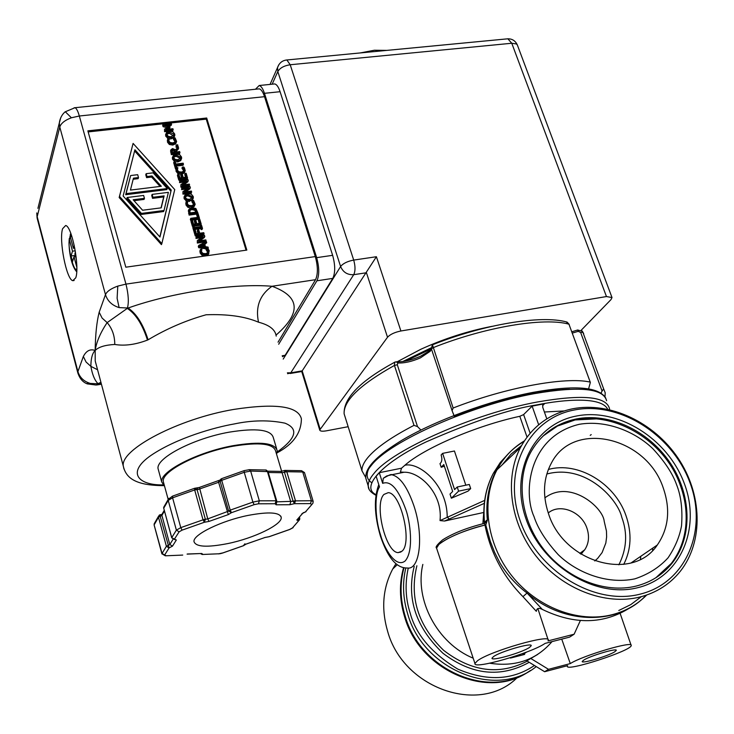 <?xml version="1.0" encoding="UTF-8"?>
<svg xmlns="http://www.w3.org/2000/svg" width="734" height="734" viewBox="0 0 734 734"><rect width="100%" height="100%" fill="white"/><g stroke="black" fill="none" stroke-linecap="round" stroke-linejoin="round"><path stroke-width="1.1" d="M386.855 50.389L374.331 50.242L360.22 52.94M581.163 330.272L611.009 299.582L612.009 297.545L606.458 296.554L511.772 43.251L507.845 38.801L506.873 38.893M348.155 426.702L326.391 430.821C322.327 431.519 320.107 431.243 319.712 429.996L387.524 337.245C390.167 334.374 394.626 332.282 400.902 330.988L606.458 296.554M273.562 84.052L274.764 83.933C276.764 84.456 278.535 87.043 280.094 91.704L332.64 255.322C335.328 265.112 335.374 272.8 332.786 278.388L285.15 355.284L282.471 356.678M286.067 60.05L286.866 59.968L290.205 64.748L353.705 260.084L376.404 256.726L302.197 370.863L290.756 372.844L353.724 274.681C347.476 275.011 343.099 272.286 340.604 266.506L277.819 71.528L277.544 67.528L278.883 64.638M332.64 255.322L316.666 257.652L264.451 93.319L280.094 91.704M255.478 89.245L259.194 85.511C261.148 86.034 262.9 88.64 264.451 93.319M316.666 257.652C319.336 267.479 319.418 275.195 316.904 280.792L278.681 344.246M290.095 373.505L301.738 371.532L302.197 370.863L320.079 428.977M278.048 342.172L315.547 279.691C318.051 274.094 317.969 266.396 315.299 256.579L264.524 96.686C262.974 91.998 261.221 89.392 259.267 88.86L258.084 88.979M87.869 130.845L206.694 118.009L246.835 250.083L125.817 267.194L87.869 130.845M74.106 107.797L74.987 107.705C76.474 108.311 77.923 111.082 79.336 116L71.391 117.779C64.858 120.229 60.986 123.312 59.784 127.028L105.476 294.628C106.898 291.407 110.999 288.563 117.779 286.104L125.964 284.113C128.496 294.426 128.973 302.436 127.404 308.133L128.129 308.023C172.389 292.26 234.706 283.113 272.03 286.269L315.547 279.691M101.246 383.524L97.842 383.799L96.273 385.056L87.089 383.854M100.989 382.533L97.925 383.588C94.613 380.184 92.264 374.432 90.869 366.349L86.08 362.036L83.337 356.495C86.291 350.733 90.236 348.723 95.172 350.476C95.392 334.631 96.723 321.887 99.173 312.234L105.476 294.628C107.531 301.068 112.073 305.39 119.119 307.601L128.129 308.023C136.487 313.702 143.148 324.29 148.103 339.796C166.499 328.786 185.821 320.446 206.089 314.776C227.494 313.969 244.963 316.437 258.506 322.189C255.313 306.812 259.818 294.839 272.03 286.269C300.133 296.564 301.472 312.849 276.039 335.117M100.916 382.267L97.842 383.799L90.282 383.423C83.878 381.469 79.758 377.533 77.923 371.606L37.186 216.686L59.784 127.028L59.316 122.973L60.803 117.568M246.064 250.193L206.254 119.137L206.694 118.009M206.254 119.137L88.172 131.918M83.337 356.495L77.923 371.606L77.932 373.358M90.282 383.423L86.401 383.533C82.327 381.643 79.446 378.028 77.767 372.688L37.095 217.97L36.773 212.924L37.315 218.805M71.391 117.779L65.271 111.706C62.023 114.412 60.032 118.165 59.316 122.973L37.92 208.346M432.445 344.796L453.135 408.012L452.089 410.664L453.97 415.508M62.601 228.714L65.647 225.512C71.969 226.136 79.878 267.075 75.74 277.837L72.822 280.672C66.519 279.819 58.748 240.257 62.601 228.714M176.243 142.479L175.692 143.763L172.784 145.066L169.352 144.488L167.49 142.185L167.646 139.79M169.279 138.616L168.848 140.974L170.187 142.534L172.894 142.919L175.187 141.937L173.38 139.221L173.774 138.029L175.087 137.882L176.619 141.478L176.114 142.653L173.196 143.956L169.765 143.378L167.903 141.075L167.921 138.68L169.251 138.533L168.747 139.928M176.151 168.728L175.481 168.811L173.692 162.737L174.114 161.636L175.096 161.517L175.839 164.058L183.17 163.187L183.463 164.187L183.032 165.288L176.435 166.067M187.565 178.041L187.133 179.124L178.812 180.142L177.417 175.389L177.839 174.307L178.83 174.187L179.931 177.931L182.215 177.646L181.179 174.16L182.17 174.041L183.197 177.527L186.28 177.151L185.179 173.417L186.161 173.297L187.565 178.041L179.243 179.059L178.812 180.142M181.491 177.738L180.757 175.252L181.179 174.16M185.555 177.243L184.748 174.508L185.179 173.417M186.812 188.968L181.601 189.62L181.757 187.601L190.088 186.564L189.987 188.776L185.601 191.803M190.427 187.702L184.234 191.969L191.427 191.069L191.262 193.088L182.931 194.134L182.94 191.62L188.638 187.72L182.032 188.546L181.757 187.601M186.858 201.345L184.078 198.657L184.39 196.171M192.895 198.987L192.363 200.162L187.684 201.511M199.015 219.273L190.656 220.383L190.354 219.356L190.794 218.31L198.18 217.337L197.162 213.897L198.143 213.759L199.474 218.227L199.015 219.273M197.446 217.429L196.712 214.943L197.162 213.897M200.318 226.659L200.758 225.577L201.611 225.466L202.501 228.457L202.043 229.494L201.189 229.614L200.905 228.623L194.96 229.43M194.152 230.559L193.675 230.623L192.785 227.623L193.235 226.586L194.088 226.467L194.382 227.457L201.052 226.558L200.758 225.577M201.373 237.697L195.969 238.431L196.134 236.44L204.529 235.293L204.41 237.486L199.868 240.724M204.869 236.458L198.648 240.89L205.887 239.899L205.713 241.89L197.327 243.046L197.345 240.541L203.07 236.495L196.418 237.403L196.134 236.44M206.291 248.899L198.694 247.688L198.318 246.413L198.767 245.395L206.392 241.596L206.713 242.697L204.584 243.725L205.465 246.707L208.016 247.083L208.328 248.138L199.143 246.67L198.694 247.688M206.713 242.697L204.786 244.422M161.847 243.605L161.434 244.642L119.165 197.529L133.093 143.414L174.747 189.583L161.847 243.605L119.532 196.446L119.165 197.529M207.878 252.679L206.025 249.624L206.465 248.532L207.795 248.34L209.236 250.67L208.419 254.359L205.465 255.799L201.978 255.276L200.07 252.891L200.208 250.358M197.996 233.467L197.253 230.944L197.703 229.907L198.694 229.779L199.721 233.238L203.758 232.687L204.061 233.724L195.666 234.862L194.299 230.21L195.299 230.081L196.363 233.696L198.73 233.375L197.703 229.907M204.061 233.724L203.602 234.752L195.226 235.898L193.859 231.247L194.299 230.21M201.235 224.191L200.786 225.228L192.409 226.347L190.987 221.512L191.427 220.466L192.427 220.328L193.547 224.145L195.84 223.842L194.794 220.283L195.785 220.154L196.831 223.705L199.942 223.292L198.813 219.484L199.804 219.356L201.235 224.191L192.858 225.31L192.409 226.347M195.116 223.934L194.345 221.329L194.794 220.283M199.208 223.393L198.363 220.53L198.813 219.484M197.088 214.053L189.106 215.099L188.436 210.502L188.877 209.447L191.941 207.438L195.905 208.548L197.905 212.961L189.546 214.053L188.877 209.447M194.721 205.327L192.95 207.392M190.354 207.887L187.84 207.272L185.95 204.924L186.106 202.446M185.959 202.465L186.399 201.4L187.739 201.226L187.271 202.465M193.73 204.685L191.858 201.712L192.299 200.648L193.62 200.483L195.171 204.254L194.684 205.382L191.748 206.759L188.28 206.208L186.39 203.859L186.399 201.4M184.729 181.986L179.546 182.628L179.692 180.601L188.023 179.582L187.922 181.793L183.555 184.794M188.354 180.711L182.17 184.959L189.354 184.078L189.198 186.097L180.867 187.124L180.876 184.61L186.564 180.738L179.968 181.546L179.692 180.601M184.821 171.673L184.307 172.875L182.179 174.077M181.151 174.233L177.94 173.646L176.068 171.325L176.215 168.893M176.077 168.903L176.499 167.811L177.839 167.655L177.353 168.976M177.857 167.737L177.435 170.132L178.784 171.701L181.5 172.077L183.812 171.077L181.949 168.205L182.381 167.113L183.702 166.957L184.463 167.903L185.234 170.637L184.739 171.784L181.812 173.123L178.362 172.563L176.49 170.233L176.499 167.811M174.683 161.572L172.435 159.095L172.719 156.691M181.243 159.342L180.674 160.636L177.747 161.911L175.16 161.737M178.683 148.066L176.096 150.819L176.426 151.956L179.729 151.58L179.601 153.681L171.316 154.645L171.728 153.534L171.031 149.635L172.591 148.571L175.49 149.855L178.307 146.772L178.27 149.176L176.243 151.323M171.316 154.645L170.783 150.415M177.646 147.094L176.068 147.277L176.132 144.965L177.711 144.781L177.646 147.094M168.187 138.653L165.673 136.084L165.939 133.744M174.472 136.295L173.875 137.653L170.958 138.9L169.178 138.891M167.141 127.698L163.086 126.679L162.682 125.303L163.076 124.174L171.343 123.275L171.224 125.395L167.462 125.798M171.637 124.257L164.517 125.037L169.93 126.45L169.701 128.175L167.765 129.294M170.114 127.046L165.838 129.505L172.958 128.725L172.82 130.771L164.554 131.68L164.563 129.202L168.618 126.835L163.48 125.542L163.076 124.174M99.173 312.234L102.09 318.051L107.155 322.611L127.303 308.39C135.781 314.014 142.506 324.575 147.47 340.081C135.46 344.659 124.56 346.118 114.761 344.457C105.054 345.008 98.53 347.017 95.172 350.476L95.218 360.935L97.127 368.083M572.373 333.071L578.236 331.318L577.704 329.988L582.401 331.355L582.897 332.282L580.658 332.502L602.073 391.038L601.073 393.085M581.842 330.759L582.392 331.346M365.697 477.43L362 470.87C361.678 467.081 363.642 462.631 367.881 457.521C376.239 447.667 391.607 436.95 414.004 425.353L417.518 426.592L397.296 364.761L394.442 365.44L394.589 362.275L395.176 361.963M396.213 361.761L397.837 362.972L397.296 364.761M452.025 410.416L431.409 348.916L432.932 347.742C484.99 326.924 544.059 317.125 568.951 324.189L566.153 321.859M114.761 344.457C114.779 335.878 112.247 328.593 107.155 322.611C100.475 332.539 96.484 341.833 95.172 350.476C92.356 353.137 90.924 358.431 90.869 366.349L97.576 369.762M173.38 139.221L173.774 138.029M174.279 139.937L174.692 138.818L173.793 138.102M175.187 141.937L175.536 140.222L174.692 138.818M167.517 139.799L167.921 138.68M167.324 140.855L167.728 139.735M183.463 164.187L176.142 165.058L176.885 167.6L175.903 167.71L174.114 161.636M175.481 168.811L175.903 167.71M179.243 179.059L177.839 174.307M181.601 189.62L182.032 188.546M182.931 194.134L182.94 191.62M191.702 192.014L183.362 193.06M184.922 194.978L187.867 193.657L191.345 194.171L193.216 196.492L193.345 197.914L192.813 199.097L189.867 200.428L186.372 199.914L184.509 197.593L184.922 194.978M185.941 200.978L186.372 199.914M190.656 220.383L190.794 218.31M199.474 218.227L191.097 219.338M193.675 230.623L194.115 229.586L193.235 226.586M194.675 230.164L194.978 229.476L194.115 229.586M200.905 228.623L201.355 227.595L194.684 228.485L194.978 229.476M201.189 229.614L201.355 227.595M202.501 228.457L201.648 228.577M195.969 238.431L196.418 237.403M197.327 243.046L197.345 240.541M206.171 240.862L197.776 242.018M208.08 248.679L208.328 248.138M199.143 246.67L198.767 245.395M119.532 196.446L133.093 143.414M206.025 249.624L206.465 248.532M206.942 250.358L207.401 249.34L206.483 248.606M201.446 250.248L201.896 249.248L201.483 251.744L202.859 253.358L205.612 253.698L207.933 252.615L208.328 251.771L207.401 249.34M200.061 250.377L200.52 249.358L201.896 249.248M199.877 251.487L200.52 249.358M208.419 254.359L208.878 253.349L205.933 254.79L202.437 254.258L200.52 251.872L200.336 250.468M195.226 235.898L195.666 234.862M192.858 225.31L191.427 220.466M189.106 215.099L189.546 214.053M197.529 213.842L197.905 212.961M191.877 201.786L192.299 200.648M192.785 202.511L193.235 201.455L192.317 200.721M187.757 201.309L187.335 203.749L188.702 205.337L191.427 205.694L193.748 204.667L194.152 203.786L193.235 201.455M185.775 203.547L186.207 202.483M179.546 182.628L179.968 181.546M180.867 187.124L180.876 184.61M189.629 185.023L181.298 186.051M181.977 168.279L182.381 167.113M182.876 169.003L183.307 167.912L182.399 167.187M183.812 171.077L184.151 169.325L183.307 167.912M175.894 169.967L176.316 168.875M173.261 155.424L176.206 154.149L179.665 154.681L181.509 156.975L181.637 158.324L181.096 159.535L178.169 160.81L174.692 160.278L172.857 157.984L173.261 155.424M174.279 161.379L174.692 160.278M180.023 152.58L171.728 153.534M176.068 147.277L176.132 144.965M178.068 145.983L176.49 146.167M166.49 132.432L169.416 131.184L172.866 131.725L174.701 134.001L174.83 135.313L174.288 136.533L171.371 137.781L167.903 137.24L166.077 134.964L166.49 132.432M167.499 138.359L167.903 137.24M163.086 126.679L163.48 125.542M164.554 131.68L164.563 129.202M173.233 129.643L164.957 130.551M588.595 388.864L590.347 382.442L568.951 324.189L590.301 382.295M578.236 331.318L580.658 332.502M602.073 391.038L603.651 388.919L605.22 392.782L604.99 396.782M420.894 430.032L417.518 426.592M453.135 408.012C505.965 387.378 565.419 376.487 590.026 382.056M185.473 197.464L185.84 195.657L188.179 194.712L192.253 196.602L192.336 197.501L189.555 199.364L186.84 199.052L185.473 197.464M204.428 246.551L200.116 245.899L203.713 244.138L204.428 246.551M159.957 237.018L123.138 195.996L134.909 149.754L171.233 190.014L159.957 237.018M189.978 212.117L189.877 210.016L192.244 208.502L195.235 209.227L196.648 212.062L190.207 212.897L189.978 212.117M173.811 157.874L174.178 156.103L176.509 155.195L180.555 157.085L180.628 157.938L177.857 159.764L175.169 159.443L173.811 157.874M172.095 151.433L172.022 150.204L172.985 149.608L174.417 149.883L175.509 152.066L172.389 152.424L172.095 151.433M167.031 134.845L167.398 133.102L169.728 132.212L173.747 134.102L173.83 134.928L171.059 136.744L168.38 136.414L167.031 134.845M158.627 470.733L158.039 468.576C156.122 457.933 193.776 438.354 229.201 432.161C256.469 427.775 271.185 429.656 273.369 437.794L276.654 448.823M164.627 486.413L161.673 481.862C159.828 471.467 197.63 452.016 233.118 445.676C260.423 441.171 275.14 442.896 277.25 450.841L276.553 454.181M663.215 487.844C670.656 509.341 668.683 528.397 657.306 545.004C632.809 582.301 563.483 562.859 548.399 513.36C542.353 494.771 543.371 477.962 551.454 462.943C573.502 419.756 646.526 436.932 663.215 487.844M454.208 416.334C498.946 399.397 537.435 390.36 569.667 389.213M191.904 198.382L191.813 197.666L187.748 195.785L185.408 196.73L185.84 195.657M203.713 244.138L203.254 245.165L201.364 246.092M203.63 246.431L203.254 245.165M159.828 236.88L171.233 190.014M170.811 191.097L134.606 150.947M195.914 212.154L194.785 210.282L191.803 209.557L189.776 210.475M194.785 210.282L195.235 209.227M180.225 158.801L180.124 158.186L176.087 156.296L173.765 157.204L174.178 156.103M174.784 152.149L174.004 150.993L171.976 150.901M174.004 150.993L174.417 149.883M173.426 135.79L169.315 133.34L166.994 134.23L167.398 133.102M164.021 210.493L163.609 211.557L141.047 214.475L126.78 198.584L127.156 197.51L143.616 195.446L144.451 198.345L133.184 199.767L142.589 210.236L161.223 207.841L164.113 195.877L152.947 197.281L152.121 194.391L168.389 192.354L164.021 210.493L141.433 213.41L127.156 197.51M144.451 198.345L144.057 199.419L134.01 200.685M161.067 207.86L163.7 196.951L152.553 198.354L151.718 195.464L152.121 194.391M167.269 188.528L166.857 189.601L125.688 194.712L130.652 175.536L137.68 174.692L138.506 177.564L133.45 178.169L130.432 190.088L161.324 186.28L152.002 175.94L146.983 176.545L146.158 173.674L153.131 172.839L167.269 188.528L126.065 193.629L130.652 175.536M138.506 177.564L138.12 178.656L133.175 179.252M160.085 186.436L151.608 177.032L146.589 177.637L145.763 174.775L146.158 173.674M163.829 483.504L163.269 481.467C161.48 471.347 198.244 452.438 232.742 446.281C259.313 441.886 273.626 443.565 275.7 451.3L281.654 471.311M655.893 577.731L671.316 563.428C679.611 552.564 684.437 539.921 685.804 525.507C687.024 511.901 685.143 498.377 680.161 484.917M596.88 418.857L575.172 419.94L557.491 426.032L543.077 436.024M636.185 586.071C605.128 593.843 566.804 578.823 543.802 549.427C520.745 520.057 515.708 480.119 530.554 452.584C540.738 434.473 555.959 423.27 576.227 418.967C609.385 412.398 648.278 430.601 669.803 462.328C691.391 494.01 693.079 536.114 672.528 562.639C663.279 574.401 651.168 582.209 636.185 586.071M638.011 587.631C595.375 598.779 541.527 565.721 525.828 518.378C509.488 471.182 534.37 423.821 576.401 416.04C618.212 407.59 667.619 438.519 684.189 483.192C701.355 527.691 680.895 577.181 638.011 587.631M141.047 214.475L141.433 213.41M152.553 198.354L152.947 197.281M163.7 196.951L164.113 195.877M125.688 194.712L126.065 193.629M146.589 177.637L146.983 176.545M151.608 177.032L152.002 175.94M195.143 488.165L197.042 489.541L194.666 489.954L194.666 488.257M168.848 498.331L168.224 500.395L172.591 497.817L180.784 527.627L204.153 519.443L205.382 519.323L204.364 522.25L203.006 519.764L194.666 489.954L172.591 497.817L172.628 496.101M284.884 470.421L286.792 471.705L302.729 471.999L301.49 470.678L304.472 472.549M268.121 471.98L276.993 501.845L293.114 501.285L294.508 503.643L294.398 500.891L293.114 501.285L284.443 472.219L284.838 470.411L280.856 471.402L282.095 472.733L286.792 471.705L295.463 500.753L294.554 503.671L310.491 503.607L311.39 500.726L302.729 471.999L304.527 472.742L313.115 501.203M517.342 677.482C479.908 715.274 403.076 688.602 387.58 631.139C381.084 608.614 382.799 587.906 392.736 568.997L395.965 563.657M528.489 671.729C487.853 700.172 419.518 670.326 404.572 616.661C399.452 599.77 399.113 583.447 403.562 567.694M527.03 437.079L519.8 416.297C476.219 425.702 424.105 448.144 404.874 465.264L401.535 468.191L379.294 472.696L376.147 476.283L379.506 486.899C374.34 494.239 374.991 518.672 380.662 535.297C383.772 546.94 395.268 568.703 405.076 561.033C414.251 550.995 410.012 520.727 405.755 509.433C398.36 489.037 390.662 480.348 382.671 483.357L379.294 472.696M519.8 416.297L523.626 414.582L532.132 406.131L538.673 424.766M546.812 418.866L542.72 407.269L542.839 404.948L544.518 403.737L532.132 406.131M544.389 412.003L564.07 410.948M574.236 410.012C529.186 418.252 502.313 468.971 519.81 519.718C536.618 570.612 594.558 606.174 640.332 594.1C686.373 582.778 708.145 529.599 689.703 481.963C671.894 434.143 619.056 401.039 574.236 410.012M640.103 596.981C656.6 592.677 670.004 584.108 680.308 571.272C703.888 541.49 702.218 493.909 678.023 458.08C653.884 422.188 610.055 401.48 572.575 408.792C549.371 413.646 532.022 426.518 520.534 447.41C504.185 478.485 510.102 523.314 536.169 556.207C562.18 589.127 605.284 605.807 640.103 596.981M524.342 440.914C512.708 447.85 503.597 457.475 497.01 469.788C480.944 500.093 486.431 543.619 511.534 575.465C536.582 607.33 578.328 623.368 612.229 614.679C625.726 611.165 637.213 604.614 646.672 595.026M618.78 610.514L630.781 604.614L641.351 596.659M404.884 465.255C419.013 461.695 447.245 484.77 447.208 517.057L449.245 519.021L444.547 521.03L440.033 520.571L484.679 500.386M457.227 487L469.31 484.458L470.687 488.596L468.063 491.119L451.364 498.202L450.015 494.092L452.676 491.468L443.804 464.549L441.189 467.264L439.987 463.622C441.987 461.925 442.373 459.034 441.125 454.952L442.62 453.373L454.585 489.596L457.227 487L458.594 491.156L451.364 498.202M444.354 466.218L441.189 467.264M442.62 453.373L454.438 450.997L465.815 485.192M386.515 476.082L383.286 478.293L382.671 483.357M404.058 472.237L400.397 472.035L401.535 468.191M403.994 567.777C399.746 583.365 400.14 599.476 405.196 616.129C420.288 670.426 489.862 700.117 530.352 670.527M165.728 555.794L182.738 555.078L165.324 555.812L161.884 553.739L166.389 546.298L158.507 517.259L159.223 515.158M264.726 537.527L269.048 536.692M294.398 500.891L311.39 500.726L313.179 501.405L312.913 503.24L305.472 511.892L312.143 504.185M404.104 472.246L404.15 472.246C419.371 471.558 442.987 493.101 440.033 520.571M483.816 511.607L482.871 523.727M470.687 488.596L458.594 491.156M652.829 548.059L652.554 550.5M640.452 559.271L640.8 556.271M574.116 634.222L569.602 637.112L545.123 643.388C531.159 653.15 472.87 669.894 474.944 663.472L477.522 660.719C490.147 651.141 551.206 633.552 548.28 640.268L548.023 640.892L574.116 634.222L580.374 620.533M630.167 607.66C603.862 624.386 574.575 624.973 542.316 609.413C538.738 607.578 536.747 608.22 536.325 611.312L522.947 596.65C503.111 576.429 490.45 552.564 484.981 525.049L484.431 523.36M227.889 543.555C207.025 547.637 195.721 546.958 193.978 541.536C192.886 534.646 221.585 520.654 248.211 515.387C268.809 511.552 279.819 512.268 281.232 517.525C282.159 524.636 253.973 538.233 227.889 543.555M294.508 503.643L289.838 504.735L290.756 501.808L282.095 472.733L268.277 472.494M483.678 512.488L444.547 521.03M502.891 464.191L515.571 452.126M534.435 665.49C512.46 680.308 486.926 681.519 457.814 669.105C431.776 653.315 415.894 634.616 410.15 613.009C405.489 598.605 404.865 583.603 408.269 568.015M561.739 639.13L570.29 663.591C582.64 655.572 633.451 640.534 631.194 645.516C631.965 650.581 565.657 672.087 567.345 666.233L567.621 665.655L544.628 671.72L526.819 660.829L537.692 654.434M508.956 453.08L500.34 462.402L493.376 473.246C485.798 487.816 482.834 504.102 484.486 522.103L487.367 520.067C485.587 501.827 488.532 485.321 496.202 470.558C502.891 458.071 512.158 448.355 524.021 441.409M646.104 595.219C618.432 625.359 564.07 625.111 527.049 593.026L542.316 609.413M521.525 445.566L510.983 454.208L502.221 464.833M486.468 520.333L486.128 522.094L484.688 523.324M552.014 641.626C536.178 659.939 515.406 667.133 489.688 663.224M473.173 658.169C437.381 643.489 414.315 599.77 422.848 564.409M529.223 662.307C500.579 678.088 471.824 675.078 442.969 653.278C415.829 627.368 406.251 598.403 414.215 566.373M570.29 663.591L548.518 669.325L544.628 671.72M614.532 651.93C607.523 656.279 581.2 664.059 582.209 661.462L583.842 660.022C590.549 655.728 617.377 647.783 616.303 650.397L614.532 651.93M530.618 658.37L548.518 669.325M514.818 656.269L510.469 658.077L524.645 654.416L522.892 654.59L526.636 652.049M529.59 647.37C522.278 652.572 490.743 661.628 492.037 658.132L493.487 656.627C500.386 651.498 532.581 642.222 531.196 645.736L529.59 647.37M522.947 596.65L527.049 593.026C516.296 585.044 507.267 575.025 499.955 562.95L494.588 552.298L490.275 541.233L485.78 524.984L484.981 525.049C461.97 530.333 435.528 543.05 436.556 548.096L436.849 549.023L436.556 548.142L438.849 544.472C448.217 537.132 463.585 530.654 484.981 525.049M485.78 524.984L487.367 520.067L484.697 523.324M384.01 494.395L388.194 492.679C400.691 492.431 412.646 542.949 401.975 551.206L398.131 552.619C385.625 552.546 373.854 503.707 384.01 494.395M76.813 267.277L73.996 256.772L72.538 261.552L71.051 255.992L72.501 251.184L69.464 239.862L70.152 235.706M70.739 233.201L70.326 236.917L73.382 248.276L74.244 245.422M75.464 252.001L74.886 253.881L76.4 259.533M73.382 248.276L74.785 248.092M75.299 255.414L71.051 255.992M75.272 250.808L72.501 251.184M73.996 256.772L75.602 256.551M526.397 661.628L527.186 661.059M272.167 84.19L277.819 71.528C279.984 67.941 284.113 65.684 290.205 64.748L511.772 43.251L516.424 43.957L517.369 45.031L611.89 297.224M376.404 256.726L400.902 330.988M283.205 359.082L340.604 266.506C343.062 263.423 347.43 261.286 353.705 260.084C355.43 266.268 355.43 271.13 353.724 274.681L366.45 272.754L387.524 337.245M402.773 361.523L431.115 347.852M405.673 361.055L431.097 348.953M287.389 372.826L290.756 372.844L287.655 373.716M285.15 355.284L282.195 355.779M332.786 278.388L316.904 280.792M548.261 512.956C559.941 503.029 581.649 511.653 586.943 528.223C589.586 536.26 588.851 543.444 584.741 549.775L580.722 554.032M594.779 560.95L597.632 558.418L602.1 552.592L605.825 543.059L606.633 536.838L606.449 531.058L604.201 521.287C603.109 507.341 569.951 478.843 544.867 497.872M264.524 96.686L79.336 116L125.964 284.113L315.299 256.579M117.779 286.104L117.119 298.307L119.119 307.601M259.267 88.86L74.987 107.705L65.115 111.843M123.982 469.044L123.294 466.099C120.156 449.483 178.619 418.738 233.706 409.434C275.589 402.994 298.151 406.104 301.38 418.765C301.307 432.886 293.187 444.263 277.039 452.878M276.204 336.117C275.36 329.676 269.461 325.034 258.506 322.189M162.875 484.89C138.726 485.394 125.542 472.769 151.406 455.126C177.077 437.877 214.695 427.335 234.192 423.958C252.157 420.142 269.084 419.876 284.957 423.16C298.857 428.702 296.279 438.308 277.223 451.979M397.837 362.972C404.388 363.266 411.93 361.559 420.435 357.862L430.289 351.21L431.427 348.962M148.103 339.796L147.47 340.081M345.402 417.894L344.127 413.829C343.429 400.7 360.201 384.57 394.442 365.44L414.004 425.353M176.114 142.653L175.692 143.763M175.114 141.332L175.536 140.222M167.49 142.185L167.903 141.075M169.352 144.488L169.765 143.378M172.784 145.066L173.196 143.956M184.078 198.657L184.509 197.593M189.427 201.483L189.867 200.428M192.363 200.162L192.813 199.097M207.805 251.808L208.263 250.799M200.07 252.891L200.52 251.872M201.978 255.276L202.437 254.258M205.465 255.799L205.933 254.79M188.583 213.346L189.023 212.291M194.684 205.382L194.235 206.438M193.638 203.942L194.079 202.887M185.95 204.924L186.39 203.859M187.84 207.272L188.28 206.208M191.427 207.52L191.748 206.759M184.739 171.784L184.307 172.875M183.72 170.416L184.151 169.325M176.068 171.325L176.49 170.233M177.94 173.646L178.362 172.563M181.417 174.132L181.812 173.123M172.435 159.095L172.857 157.984M177.747 161.911L178.169 160.81M180.674 160.636L181.096 159.535M170.618 150.745L171.031 149.635M170.738 152.709L171.15 151.599M165.673 136.084L166.077 134.964M170.958 138.9L171.371 137.781M173.875 137.653L174.288 136.533M546.812 474.017C586.264 463.503 617.991 499.781 621.781 517.286C627.726 533.269 626.744 549.115 618.854 564.822M548.362 469.476C577.887 461.117 614.899 483.22 625.974 515.607C632.029 533.159 631.277 549.427 623.716 564.4M582.897 332.282L603.651 388.919M188.179 194.712L187.748 195.785M192.244 208.502L191.803 209.557M196.051 212.135L196.418 211.282M176.509 155.195L176.087 156.296M172.985 149.608L172.573 150.718M174.894 152.14L175.252 151.186M169.728 132.212L169.315 133.34M368.633 469.026C365.927 475.054 366.927 479.577 371.633 482.605M366.853 481.596L365.752 478.063C365.449 474.366 367.422 470.008 371.661 464.989C389.956 441.354 471.375 405.012 534.517 393.617C579.429 385.946 603.458 388.323 606.596 400.736M368.945 488.761L368.248 486.046C367.973 482.403 369.964 478.1 374.239 473.136C392.653 449.768 474.265 413.536 537.462 401.975C582.411 394.176 606.412 396.388 609.468 408.599L609.587 409.664M376.01 494.633C360.155 487.293 381.854 462.906 426.197 441.877C472.797 421.435 509.846 409.067 537.325 404.792C563.932 399.47 601.531 396.305 607.669 409.242M534.003 516.562C523.085 492.909 528.095 436.574 579.355 424.28C607.229 419.637 635.809 432.198 652.921 448.777C664.756 461.567 672.665 473.595 676.647 484.862C681.079 496.019 682.703 509.653 681.537 525.764C679.546 536.756 675.06 547.426 668.078 557.794C659.343 567.382 648.269 574.401 634.855 578.851C606.431 584.87 576.052 572.144 558.179 554.592C545.857 541.05 537.802 528.37 534.003 516.562M280.406 471.393L267.837 471.164M248.945 469.677L250.652 471.054L244.238 472.301L244.046 470.668L221.54 478.687L221.705 480.33L244.238 472.301L252.891 502.111L259.322 500.808L276.048 500.781L267.369 471.356L265.671 469.999M244.165 470.622L249.404 469.687L266.13 470.008L268.002 471.549M199.4 487.422L207.759 518.892L205.382 519.323L197.042 489.541L198.272 489.44L197.299 488M194.849 488.257L195.923 489.624M204.263 519.424L204.364 522.25M218.576 480.596L218.613 482.284L220.154 481.311L228.65 511.093L207.759 518.892L209.016 521.415L204.272 522.296L182.069 530.15L180.784 527.627L176.38 530.15L168.224 500.395L163.728 508.203L171.747 537.637L176.38 530.15L179.133 531.82L182.069 530.15M164.324 506.176L163.682 508.341L163.691 507.286L168.187 499.459L163.269 481.467M162.498 513.405L161.902 515.415L164.425 511.066M160.012 514.736L160.205 516.341L161.902 515.415L169.811 544.5L173.059 539.288M154.828 522.672L154.241 524.654L158.507 517.259L160.205 516.341L169.068 547.931L166.389 546.298L169.811 544.5L172.49 546.124L176.343 540.004L174.252 539.389L179.133 531.82M172.49 546.124L169.068 547.931L164.645 554.996L162.003 553.39L154.195 525.241M301.041 470.668L284.838 470.411L285.728 471.834M276.755 501.836L276.085 504.79L275.131 503.735L258.405 503.799L259.322 500.808L250.652 471.054L268.02 471.623L276.672 500.955M221.659 478.641L220.182 480.155L220.962 479.018M168.187 499.459L172.481 496.156L194.538 488.303L199.263 487.477L220.108 480.008L220.154 481.311L220.622 479.348M198.272 489.44L218.613 482.284L228.329 514.589L209.016 521.415M544.518 403.737L542.591 405.627M163.81 508.515L171.701 537.765L176.343 540.004M220.209 481.201L221.705 480.33L230.21 510.139L252.891 502.111L254.12 504.671L231.458 512.681L228.696 511.002L230.21 510.139L231.458 512.681L228.329 514.589M386.882 475.907L391.717 474.751C399.984 476.577 407.398 486.981 413.958 505.965C424.032 535.912 419.866 570.575 407.159 567.988C396.571 568.263 387.635 557.565 380.35 535.875C374.303 514.947 373.78 497.872 378.79 484.642M536.251 666.6C496.248 699.309 423.252 670.069 407.709 613.982C402.902 598.238 402.269 582.915 405.81 567.997M530.122 433.216L523.626 414.582M171.857 537.939L174.463 539.288M161.93 553.922L154.131 525.03L154.213 523.755L158.471 516.341L159.948 514.754L161.865 514.497L164.242 510.396M187.087 554.124L201.777 553.5L187.381 554.005M202.584 554.473L218.824 553.785L202.18 554.482L200.593 553.647M201.777 553.5L202.878 554.354L200.758 553.638M218.824 553.785L223.017 552.858M243.578 545.646L222.806 552.931M264.699 537.591L246.505 543.931M289.747 529.425L268.864 536.765L264.534 537.6M298.931 517.92L299.747 518.167L299.646 519.589L292.462 527.929L298.894 520.516M303.151 512.827L296.811 520.021L298.279 520.755L298.885 517.975M296.811 520.021L302.527 513.461M276.085 504.79L289.838 504.735M276.048 500.781L276.69 501.028L276.388 502.863L275.131 503.735L276.048 500.781M231.458 512.681L228.696 511.002M449.245 519.021L484.312 503.35M164.645 554.996L166.031 555.684M244.927 543.784L243.385 545.711L246.294 544.004M289.572 529.489L292.462 527.929M301.903 513.708L305.509 511.882M311.519 504.432L310.491 503.607M258.405 503.799L254.12 504.671M200.905 553.629L202.878 554.354M484.293 522.626L484.357 523.379M416.884 565.767C409.196 597.412 418.096 625.588 443.593 650.296C471.558 671.849 499.459 675.454 527.278 661.114M582.255 551.619L582.365 552.858M524.645 654.416L524.351 653.554M76.822 268.479C74.373 274.901 67.152 245.569 69.464 239.862M70.326 236.917L71.859 236.376M517.314 44.912C515.396 40.801 512.24 38.764 507.845 38.801L286.866 59.968C282.315 60.445 279.204 62.968 277.544 67.528L270.057 84.41M492.129 326.318C467.861 331.025 444.061 338.686 420.747 349.311L397.131 361.816M274.764 83.933L259.194 85.511M319.712 429.996L301.738 371.532M579.796 553.436L584.741 549.775L580.915 554.152M101.43 384.194L97.081 384.928M362 470.87L344.127 413.829C343.402 398.204 360.22 381.019 394.589 362.275L396.718 361.789C403.388 362.046 411.26 360.229 420.343 356.348C429.243 351.182 432.904 348.604 431.317 348.604M453.199 413.297L453.942 415.517M72.822 280.672L74.162 280.48M95.218 360.935L123.294 466.099C125.734 477.1 134.102 485.523 163.59 485.633M571.896 331.759L577.704 329.988M582.603 331.667L583.658 333.594M452.08 410.636L431.409 348.916L432.317 344.861C483.541 324.419 541.252 314.666 567.024 322.079M175.6 141.038L175.343 141.745M167.756 139.488L167.343 140.607M184.39 196.207L183.959 197.272M208.328 251.771L207.951 252.606M200.391 249.955L199.942 250.964M188.739 209.988L188.299 211.043M194.152 203.786L193.831 204.557M186.243 202.098L185.812 203.162M184.216 170.178L183.931 170.921M176.343 168.572L175.921 169.664M172.729 156.672L172.316 157.773M170.921 150.075L170.508 151.186M165.948 133.689L165.545 134.808M96.851 367.064L95.264 361.201M569.18 324.327L567.098 322.116M657.306 545.004L631.102 562.905M192.033 198.226L192.336 197.501M180.371 158.608L180.628 157.938M173.591 135.57L173.83 134.928M158.039 468.576L161.673 481.862M605.798 398.204C599.008 386.836 574.878 384.873 533.407 392.305C489.945 400.489 436.088 420.132 402.461 439.941C367.477 461.301 365.523 472.054 365.752 478.063L368.248 486.046C368.165 489.376 370.716 492.459 375.918 495.294M680.115 484.779C662.316 434.106 600.008 403.507 557.491 426.032M672.528 562.639L671.316 563.428M590.219 435.354L591.219 434.601M397.259 564.694L392.736 568.997M404.14 472.219L391.717 474.751C391.626 473.944 388.809 475.127 383.286 478.293M220.494 553.62L218.521 553.895M222.98 552.913L243.449 545.729M246.468 543.986L264.598 537.627M269.02 536.756L289.627 529.517M299.472 517.25L299.729 518.112M474.944 663.472L436.556 548.096C435.143 547.289 437.17 544.536 442.639 539.848C453.227 533.168 467.228 527.663 484.651 523.305L486.128 522.094L484.816 523.259M220.631 553.592L222.87 552.959M244.266 545.234L243.55 545.692M246.358 544.032L244.835 544.6M293.114 527.663L289.719 529.489M305.491 511.937L303.27 512.763M306.032 511.681L305.509 511.928M520.534 447.41L497.01 469.788M631.066 645.131L620.147 613.413M567.345 666.233L567.18 665.766M548.078 639.663L537.839 608.541M496.202 470.558L493.376 473.246C485.669 487.954 482.633 504.35 484.266 522.424L484.266 523.397M280.847 516.195L281.232 517.525M398.131 552.619L400.984 551.977M69.28 238.522C68.317 247.688 70.611 265.066 76.703 271.8M70.813 233.394L70.225 234.66"/></g></svg>
